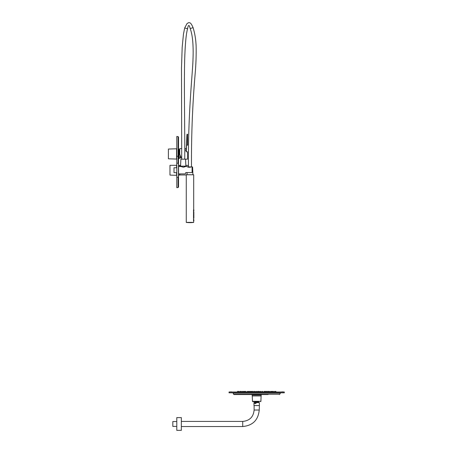 <?xml version="1.0" encoding="UTF-8"?>
<svg xmlns="http://www.w3.org/2000/svg" width="453" height="453" viewBox="0 0 453 453"><rect width="100%" height="100%" fill="white"/><g stroke="black" fill="none" stroke-linecap="round" stroke-linejoin="round"><path stroke-width="0.68" d="M178.527 149.043L178.873 149.043L178.873 158.81L178.527 158.81M176.574 148.782L168.408 149.043L168.408 158.81L176.574 159.071M180.271 155.419L180.271 158.091L179.082 158.227L178.873 149.626M179.224 158.091L179.082 149.626M179.62 173.895L179.62 175.096L178.527 175.096M178.527 165.322L179.62 165.322L179.62 166.523M176.574 165.322L169.966 165.322L169.966 175.096L176.574 175.328L176.574 172.65L176.783 176.234M179.62 166.03L179.688 166.523M179.688 173.895L179.62 174.388M193.652 218.963L193.771 219.394M193.652 211.681L193.771 211.132L193.771 211.834M193.641 220.662L193.901 220.147L193.901 220.73M193.431 220.271L193.431 220.605M193.431 218.992L193.431 219.326M193.641 218.103L193.901 217.587L193.901 218.17M193.431 217.712L193.431 218.046M193.641 216.823L193.901 216.308L193.901 216.891M193.431 216.432L193.431 216.766M193.641 215.543L193.901 215.033L193.901 215.611M193.431 215.152L193.431 215.486M193.641 214.263L193.901 213.754L193.901 214.331M193.431 213.878L193.431 214.207M193.641 212.984L193.901 212.474L193.901 213.052M193.431 212.599L193.431 212.927M193.431 211.319L193.431 211.653M193.641 210.424L193.901 209.915L193.901 210.498M193.431 210.039L193.431 210.373M187.129 172.57L187.032 174.733L186.302 174.733L193.697 174.779L193.697 209.915M193.697 220.73L193.657 222.423L186.257 222.372L193.697 222.372M193.68 220.441L193.556 220.147L193.556 220.73L193.912 220.441M193.68 219.161L193.556 218.867L193.68 219.161M193.68 217.882L193.556 217.587L193.556 218.17L193.912 217.882M193.68 216.602L193.556 216.308L193.556 216.891L193.912 216.602M193.68 215.322L193.556 215.033L193.556 215.611L193.912 215.322M193.68 214.043L193.556 213.754L193.556 214.331L193.912 214.043M193.68 212.763L193.556 212.474L193.556 213.052L193.912 212.763M193.68 211.483L193.556 211.194L193.68 211.483M193.68 210.203L193.556 210.498L193.912 210.203M189.977 166.919L191.489 166.897C191.291 136.138 192.485 105.43 195.067 74.773C195.968 64.756 196.319 55.17 196.115 46.019C195.838 39.4 194.824 33.262 193.074 27.61C190.798 22.446 190.079 22.786 188.663 22.65L187.021 23.579L184.682 27.967L187.593 28.777C186.234 33.109 185.277 42.865 184.728 58.041C183.884 85.526 185.017 132.661 184.728 159.173L187.525 159.162L187.525 151.795L186.291 151.795L185.583 149.92C185.662 148.312 185.662 148.312 185.583 149.92A0.696 0.532 2.5 0 0 186.279 149.416L186.466 145.17L186.291 151.795L186.579 145.175L187.525 145.175L187.514 134.909L187.004 134.988L187.514 134.909L187.525 135.328L187.01 135.413L187.004 134.988C187.049 133.992 187.049 133.992 187.004 134.988L186.579 145.175L186.908 135.09C186.947 134.111 186.947 134.111 186.908 135.09C186.947 134.111 186.947 134.111 186.908 135.09L186.466 145.17M188.465 166.919C187.887 113.765 192.689 72.593 192.978 59.853C193.567 45.583 192.644 35.175 190.22 28.618C189.156 24.383 188.284 24.439 187.593 28.777M180.543 166.149L185.894 166.149L185.543 159.173L180.894 159.173L180.543 166.149M184.682 27.967L183.442 34.218L182.174 47.446L181.494 67.712L181.704 159.156L183.216 159.173M187.797 166.919L192.57 166.919L192.921 174.733L187.032 174.733M192.1 167.095L192.1 172.57L186.104 172.57L185.22 173.895L178.567 173.895L178.567 166.523L181.126 166.523L183.216 167.174L185.271 166.545M178.567 172.848L178.567 173.431M190.962 167.095C188.895 167.429 187.621 167.236 187.151 166.523C187.627 167.236 188.895 167.429 190.962 167.095M185.656 172.689L186.104 172.57M184.83 166.772L184.026 167.066M183.635 167.146L183.255 167.174M181.172 166.545L181.126 166.149M176.783 167.769L174.009 167.769L174.009 172.65L176.783 172.65M178.103 163.233L178.103 136.596L176.783 136.483L176.783 187.655L178.103 187.536L178.103 177.185M176.783 163.233L178.408 163.233L178.408 177.185L176.783 177.185M180.577 165.441L179.841 165.441L179.841 166.523M179.841 173.895L179.841 174.977L186.257 174.977M178.103 136.596L178.527 137.061L178.527 167.015M178.527 173.397L178.527 187.072L178.103 187.536M176.574 165.068L176.574 167.769L176.783 164.184M176.783 159.949L176.783 147.905M176.783 426.42L172.825 426.42L172.825 421.533L176.783 421.533M181.342 417.604L181.342 430.35L176.783 430.35L176.783 417.604L181.342 417.604M187.525 135.328L187.644 145.175M187.644 135.011L187.644 134.292M181.755 148.522L179.733 148.692L179.733 154.162L181.019 157.18M181.857 159.156L182.151 159.162M187.004 134.988L187.01 135.413M280.543 391.992L229.059 391.992L229.059 392.808L284.303 392.808L284.303 391.992L280.543 391.992M237.587 391.856L276.109 391.856L270.458 391.579M270.458 391.856L267.349 391.579M270.175 391.856L266.709 391.856M268.708 391.579L263.476 391.856M263.793 391.856L260.843 391.856M260.668 391.856L253.527 391.579M254.869 391.856L252.344 391.856M252.536 391.415L253.244 391.856L245.651 391.856M245.243 391.856L242.678 391.856M242.332 391.856L241.489 391.856M240.005 391.856L238.68 391.856M238.397 391.856L237.836 391.856M262.655 391.76L258.346 391.856M254.937 391.579L253.414 391.856L254.093 391.415M267.242 391.856L260.956 391.856M252.185 391.856L246.704 391.856L247.366 391.856L247.434 391.415M257.485 391.579L255.792 391.856M250.407 391.415L249.807 391.856L248.731 391.415M265.56 391.856L263.912 391.856L264.02 391.579M243.991 391.856L243.544 391.856L243.884 391.415M246.058 391.856L243.606 391.579M273.584 391.579L271.772 391.856L270.611 391.415M248.516 391.415L248.006 391.415L248.21 391.856M245.792 391.856L244.36 391.856L244.62 391.415M241.766 391.856L239.671 391.856L240.311 391.415L239.931 391.415M242.542 391.579L243.125 391.415L242.678 391.415L243.386 391.856L241.998 391.856M242.74 391.415L242.842 391.856M238.108 391.635L237.253 391.856L238.907 391.856M262.061 391.415L262.417 391.415L262.061 391.415M250.968 391.415L251.251 391.415M258.55 391.415L258.901 391.415L258.55 391.415M265.067 391.415L264.603 391.579M266.024 391.415L266.698 391.415L265.82 391.579M249.433 391.415L249.722 391.415L249.433 391.415M255.769 391.856L255.164 391.415M269.042 391.415L268.538 391.415M268.074 391.415L267.525 391.415M245.13 391.415L244.716 391.415M244.62 391.579L243.81 391.415M244.41 391.415L244.127 391.415M245.786 391.415L245.215 391.415L246.121 391.856M272.627 391.415L272.31 391.415M271.154 391.415L271.511 391.415L271.154 391.415M241.081 391.415L241.489 391.415M241.172 391.579L240.447 391.466M240.962 391.415L240.379 391.579M260.447 391.415L260.73 391.415M264.909 391.579L264.173 391.415L264.812 391.856M271.302 391.579L270.701 391.415M273.606 391.856L273.057 391.415M274.631 391.415L274.982 391.415L274.631 391.415M256.432 391.415L256.789 391.415L256.432 391.415M242.355 391.415L242.638 391.415M237.514 391.415L237.819 391.415M238.629 391.415L238.963 391.579M264.631 391.415L264.263 391.415M280.18 393.113L233.182 393.113L233.595 394.246L279.767 394.246L280.543 392.808M279.914 392.808L244.62 392.808M233.595 394.246L234.031 394.552L268.091 394.552M252.213 395.016L252.213 395.95L261.143 395.95L261.143 395.016L252.213 395.016L251.749 394.552M252.264 395.95L252.463 401.318L260.9 401.318L261.098 395.95M252.463 401.318L252.672 401.647L258.697 401.647M253.969 402.626L259.388 402.626L253.969 402.626L253.969 405.554L259.388 405.554L259.388 402.626M254.756 402.626L254.756 403.555L255.968 403.555L255.968 402.626M253.969 405.554L258.023 405.599M259.388 405.554L259.241 410.022L254.122 410.022C253.448 416.941 249.648 420.741 242.723 421.42L242.723 426.533L181.342 426.533M193.697 174.779L186.257 174.779L186.257 222.372M186.296 222.423L193.657 222.423A29.887 29.887 0 0 1 186.296 222.423M190.22 28.618L193.074 27.61M186.874 174.733L187.049 174.365M178.527 156.251L176.783 156.251M260.226 391.579L257.615 391.579M252.078 391.415L250.792 391.579M250.945 391.415L250.713 391.703M256.828 391.415L255.854 391.856M272.219 391.415L271.511 391.415M266.058 391.856L265.973 391.415M262.649 391.703L262.536 391.415M241.828 391.856L239.728 391.579M275.22 391.579L274.654 391.415M275.849 391.415L276.092 391.856L275.214 391.715M254.501 401.732L258.861 401.732L254.586 401.964L254.427 401.647M254.586 401.964L258.776 401.964M179.733 149.762L179.224 149.762M180.271 157.995L181.364 157.531M193.697 210.498L193.771 210.871M193.771 212.1L193.697 212.474M193.697 213.052L193.697 213.754M193.697 214.331L193.697 215.033M193.697 215.611L193.697 216.308M193.697 216.891L193.697 217.587M193.771 219.66L193.697 220.147M178.567 167.57L178.567 166.987M185.311 166.149L185.311 166.523L187.151 166.523M188.442 165.441L185.855 165.441M176.574 148.811L176.574 159.043M242.723 421.42L181.342 421.42M242.723 426.533C252.757 425.56 258.261 420.05 259.241 410.022M254.122 405.599L254.122 410.022M184.779 148.692L185.645 148.692L186.342 148.023M186.936 134.348L187.514 134.173M284.303 391.992L281.874 391.856M229.059 391.992L231.489 391.856M254.439 391.415L254.699 391.856M269.552 391.415L269.812 391.856M265.356 391.415L265.622 391.856M262.004 391.415L262.264 391.856M257.768 391.415L257.508 391.856M258.148 391.415L258.408 391.856M254.167 391.415L254.427 391.856M250.447 391.415L250.713 391.856M269.501 391.415L269.762 391.856M266.698 391.415L266.959 391.856M259.076 391.415L258.816 391.856M251.194 391.415L250.934 391.856M251.574 391.415L251.834 391.856M240.985 391.415L240.724 391.856M241.364 391.415L241.625 391.856M273.431 391.415L273.691 391.856M274.603 391.415L274.342 391.856M274.982 391.415L275.243 391.856M270.99 391.415L271.251 391.856M268.012 391.415L268.278 391.856M256.789 391.415L257.049 391.856M252.825 391.415L253.085 391.856M248.657 391.415L248.397 391.856M245.407 391.579L244.954 391.856M240.311 391.415L240.571 391.856M238.703 391.415L238.969 391.856M250.888 391.415L250.481 391.415M247.157 391.579L247.565 391.579M267.95 391.579L268.352 391.579M275.452 391.415L275.033 391.415M237.893 391.415L238.323 391.415M233.182 393.113L232.746 392.808M279.767 394.246L279.331 394.552M261.143 395.016L261.613 394.552M260.9 401.318L260.69 401.647"/></g></svg>
